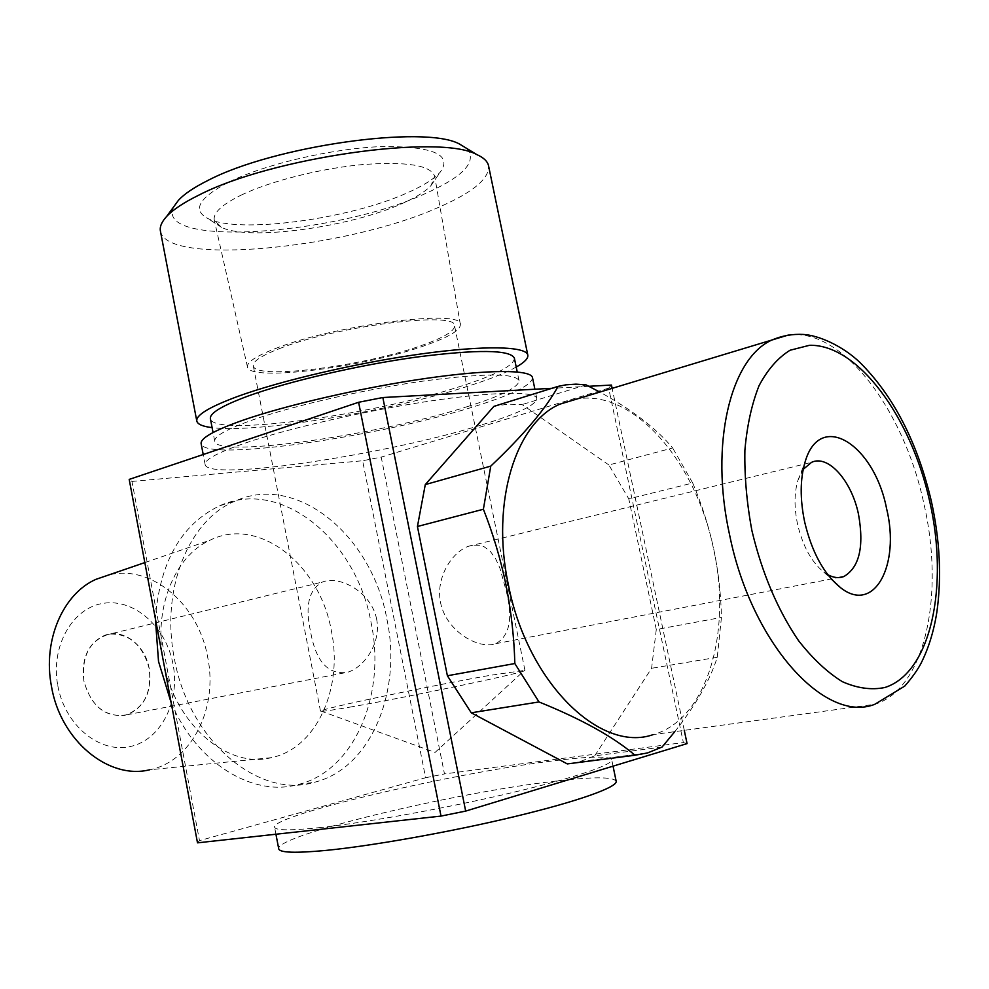 <?xml version="1.0" encoding="UTF-8"?>
<svg xmlns="http://www.w3.org/2000/svg" width="989" height="989" viewBox="0 0 989 989"><rect width="100%" height="100%" fill="white"/><g stroke="black" fill="none" stroke-linecap="round" stroke-linejoin="round"><path stroke-width="0.74" stroke-dasharray="4.95 3.71" d="M466.759 148.461C477.724 161.528 463.52 176.747 424.17 194.116C333.639 235.567 151.7 247.979 174.126 206.207M160.453 231.278C166.671 266.239 344.963 248.647 436.409 208.296C472.248 193.016 489.629 178.824 488.541 165.719M229.287 181.865C265.682 163.914 333.194 148.251 382.397 146.545C433.417 146.298 452.702 154.816 440.253 172.111C434.023 179.034 422.909 186.019 406.887 193.028C348.487 219.36 238.151 234.146 207.913 218.532C191.755 209.977 198.876 197.751 229.287 181.865M241.452 194.981C270.356 181.123 320.436 168.451 362.382 164.594C406.615 161.343 430.709 165.225 434.678 176.252L431.08 185.425C425.579 191.532 415.603 197.713 401.138 203.994C348.412 227.544 248.066 241.081 221.462 227.309L214.329 220.287C212.771 213.068 221.808 204.636 241.452 194.981M275.029 348.709C334.529 324.812 463.816 308.667 460.355 324.528C460.466 330.054 449.278 336.841 426.791 344.889C366.721 366.968 249.562 382.211 247.497 367.067C246.508 362.382 255.694 356.263 275.029 348.709M349.785 707.147C409.298 696.973 530.833 671.308 524.936 670.332L489.926 675.363C431.76 685.575 324.367 708.087 320.708 710.967L320.498 711.178C320.757 711.82 330.511 710.473 349.785 707.147M506.207 590.89C513.192 618.298 509.718 635.89 495.798 643.678C478.911 649.86 446.163 631.439 440.538 602.536C435.444 577.761 451.837 552.394 468.193 546.361L472.346 545.174L480.283 545.31L483.905 546.583L490.321 551.368L495.613 558.698L499.902 568.106L506.207 590.89M279.516 348.598C335.592 326.135 457.079 310.867 454.532 325.678C454.853 330.895 444.345 337.323 422.983 344.976C366.017 365.979 254.556 380.394 253.295 365.893C252.566 361.455 261.306 355.694 279.516 348.598M803.204 469.355L797.925 480.345C794.216 492.881 794.08 507.505 797.554 524.207C802.784 546.175 811.536 562.135 823.812 572.099L827.793 574.696M149.24 668.712C145.334 645.1 123.118 628.064 104.723 635.309C88.194 643.085 81.234 658.254 83.83 680.791C91.309 706.925 105.736 718.249 127.136 714.763C144.666 707.16 152.034 691.806 149.24 668.712C142.824 644.989 129.584 633.442 109.532 634.048C90.073 639.871 81.506 655.447 83.83 680.791C90.704 705.355 104.302 716.889 124.639 715.406C143.652 708.754 151.849 693.19 149.24 668.712M163.519 661.307C174.188 723.713 227.433 769.182 271.258 757.673C316.764 748.45 343.455 687.689 331.352 630.722C319.867 564.509 258.611 515.764 209.928 540.254C174.596 556.003 153.097 608.89 163.519 661.307M171.184 702.796C196.935 763.557 253.172 797.406 298.307 784.462C354.878 770.604 386.279 693.882 371.11 622.798C356.547 540.204 281.655 477.502 219.682 505.775C181.321 524.207 159.872 561.801 155.347 618.545M271.258 757.673L149.623 769.788C192.039 761.505 218.173 707.716 207.727 657.413C198.69 604.934 152.133 564.274 108.963 574.881M57.795 685.6C64.804 725.333 99.802 753.828 130.412 746.522C161.158 739.797 180.27 701.325 173.05 664.324C166.276 627.224 134.689 598.58 103.808 603.253C72.84 607.345 50.328 645.953 57.795 685.6M788.357 335.036C841.998 327.47 903.625 408.939 923.738 502.993C944.99 593.487 925.506 689.012 874.758 704.316L653.16 734.617C707.259 719.745 732.268 631.489 713.477 548.561C696.071 462.283 633.825 389.481 577.242 398.913M674.807 731.662C695.972 704.823 710.114 680.024 717.26 657.289L721.438 617.445C721.018 594.463 718.41 571.506 713.638 548.574C708.668 525.913 701.683 504.056 692.708 482.991L628.781 498.876L608.89 464.978L672.656 447.968C656.288 428.361 632.008 409.73 599.829 392.077M616.184 781.322C613.526 776.674 592.671 776.686 553.605 781.359C453.704 792.795 275.795 835.285 278.713 848.76M321.091 827.472C290.729 830.698 275.226 830.587 274.571 827.125C271.987 815.406 449.908 773.794 549.513 761.332C588.455 756.276 609.199 755.757 611.721 759.762C612.834 764.856 573.571 778.182 509.916 793.153C446.398 808.112 367.475 822.378 321.091 827.472M480.765 425.159C386.155 454.742 207.974 481.631 205.156 464.657C204.204 459.712 218.013 452.356 246.57 442.602C290.284 427.903 367.067 410.423 430.524 400.978C494.092 391.483 535.333 391.088 536.792 398.394C536.483 404.909 517.803 413.835 480.765 425.159M532.478 377.575C532.292 384.684 513.736 394.079 476.797 405.762C382.471 436.322 204.29 462.37 201.15 443.777M468.415 406.294C381.754 434.48 217.234 458.476 214.761 441.378C213.822 436.347 226.592 429.152 253.073 419.781C293.276 405.787 363.359 389.691 421.376 381.334C482.224 373.212 514.774 372.952 519.015 380.58C518.916 387.045 502.053 395.612 468.415 406.294M514.354 358.055C514.379 365.089 497.628 374.139 464.113 385.166C377.736 414.329 213.204 437.497 210.41 418.78M516.221 367.055C506.232 372.606 491.657 378.515 472.495 384.746C394.784 410.497 257.709 433.578 212.116 427.631M386.934 619.361C402.276 691.039 371.073 768.342 314.502 782.262C259.019 799.446 188.417 740.637 174.274 657.969C160.403 588.517 189.344 519.522 235.172 501.077C297.157 472.73 372.185 536.112 386.934 619.361M376.636 619.139C371.37 592.065 339.623 575.079 322.463 582.027C308.939 589.444 304.946 605.8 310.459 631.069C315.726 661.604 328.175 675.326 347.782 672.223C364.793 666.895 381.371 642.417 376.636 619.139M572.507 763.248L579.999 761.604L594.698 755.843L662.037 747.066M594.698 755.843L651.59 668.292L656.288 629.511L721.438 617.445M717.26 657.289L651.59 668.292M656.288 629.511L628.781 498.876M608.89 464.978L522.118 404.575L507.852 404.142L493.894 406.368M586.069 384.882L522.118 404.575M684.277 730.364L612.142 388.356M588.851 386.291L551.887 388.306M131.957 481.433L362.617 460.763L425.616 777.737L199.494 840.638L131.957 481.433L129.2 479.405M611.449 385.055L608.668 388.145L683.362 742.578L444.469 773.93L381.21 457.103L362.617 460.763M683.362 742.578L687.071 743.604M197.503 842.838L199.494 840.638M425.616 777.737L444.469 773.93M608.668 388.145L381.21 457.103M692.708 482.991L672.656 447.968M431.08 185.425L440.253 172.111M460.355 324.528L434.678 176.252M320.708 710.967L435.049 752.444L524.714 670.196M524.936 670.332L454.532 325.678M797.925 480.345L805.095 461.974M468.193 546.361L811.561 462.333M275.931 834.221L274.571 827.125M205.156 464.657L203.215 454.52M214.761 441.378L213.055 432.527M298.307 784.462L314.502 782.262M104.723 635.309L322.463 582.014M127.136 714.763L347.782 672.223M219.682 505.775L235.172 501.077M519.015 380.58L517.235 371.951M536.792 398.394L534.888 389.233M613.044 766.166L611.721 759.762M579.999 761.604L647.535 752.926M144.839 562.58L209.928 540.254M495.798 643.678L838.499 577.601M823.812 572.099L831.786 579.505M320.498 711.178L253.295 365.893M247.497 367.067L214.329 220.287M221.462 227.309L207.913 218.532"/><path stroke-width="1.48" d="M174.126 206.207L178.539 200.174C184.399 193.881 194.153 187.317 207.814 180.505C273.557 145.915 424.973 124.713 459.489 144.035L466.759 148.461M527.792 355.014L488.541 165.719C487.552 161.331 483.596 157.597 476.673 154.519C439.808 133.7 271.097 157.511 198.665 195.216C183.633 202.621 172.964 209.705 166.634 216.467C161.59 221.944 159.526 226.877 160.453 231.278L196.823 421.153C195.686 415.207 209.285 406.986 237.632 396.453C281.037 380.629 357.573 362.778 421.005 353.963C484.561 345.124 526.024 346.249 527.792 355.014C528.435 358.327 524.578 362.345 516.221 367.055M886.564 508.494C874.078 444.197 819.918 409.866 805.095 461.974C800.052 479.035 799.903 499.049 804.675 522.044C811.895 552.27 823.862 574.139 840.563 587.676C874.276 614.614 900.485 564.867 886.564 508.494M827.793 574.696C833.492 577.774 838.833 578.404 843.79 576.575C859.392 567.476 864.287 546.657 858.464 514.095C851.554 480.741 828.263 454.371 811.561 462.333L803.204 469.355M155.347 618.545L158.524 661.456L171.184 702.796M108.963 574.881L95.896 579.356C62.962 593.857 42.564 640.538 51.44 686.218C60.391 740.613 108.691 780.049 149.623 769.788M577.242 398.913L559.922 404.155C515.949 422.662 490.68 501.806 508.259 584.153C526.877 682.138 600.298 753.408 653.16 734.617M599.829 392.077L586.069 384.882L575.932 384.152L565.943 384.832L558.093 386.378L493.894 406.368L425.282 484.598L417.432 526.494L483.386 509.248C492.967 533.467 500.483 558.587 505.923 584.598C511.165 610.93 514.132 637.237 514.836 663.532L538.993 701.943C581.52 719.139 613.514 736.904 634.975 755.237L647.535 752.926L662.037 747.066L674.807 731.662M275.931 834.221L278.713 848.76C279.467 852.728 295.068 853.297 325.542 850.453C372.099 845.954 451.132 831.873 514.663 816.58C578.305 801.288 617.457 787.157 616.184 781.322L613.044 766.166M203.215 454.52L201.15 443.777C200.112 438.35 213.822 430.586 242.28 420.449C285.846 405.206 362.506 387.552 425.95 378.416C489.518 369.231 530.87 369.565 532.478 377.575L534.888 389.233M213.055 432.527L210.41 418.78C209.396 413.278 222.068 405.651 248.437 395.921C288.491 381.395 358.463 365.114 416.468 357.078C477.328 349.327 509.953 349.649 514.354 358.055L517.235 371.951M212.116 427.631C202.782 426.506 197.689 424.343 196.823 421.153M417.432 526.494L447.387 675.759L471.246 712.797L538.993 701.943M471.246 712.797L567.303 763.916L572.507 763.248M634.975 755.237L567.303 763.916M558.093 386.378C545.755 408.766 523.305 435.345 490.754 466.128L425.282 484.598M514.836 663.532L447.387 675.759M551.887 388.306L382.842 397.529L465.671 811.091L687.071 743.604L684.277 730.364M612.142 388.356L611.449 385.055L588.851 386.291M465.671 811.091L441.007 816.086L197.503 842.838L129.2 479.405L358.611 402.276L382.842 397.529M441.007 816.086L358.611 402.276M490.754 466.128L483.386 509.248M559.922 404.155L771.976 339.993C782.114 335.716 792.51 333.862 803.192 334.443C817.94 335.135 842.183 345.482 859.874 362.419C893.574 395.996 917.396 442.244 931.341 501.163C939.909 540.155 941.763 577.094 936.88 611.981C933.839 631.328 928.51 648.524 920.895 663.57C917.335 670.282 911.969 677.786 904.787 686.069L874.758 704.316C825.395 723.985 751.652 643.814 729.659 535.197C709.311 443.9 730.648 358.129 771.976 339.993L788.357 335.036M751.937 530.759C762.074 573.15 777.577 609.731 798.432 640.501C812.587 658.587 827.224 672.322 842.344 681.681C857.327 688.307 871.519 690.248 884.92 687.491C931.144 672.804 949.007 585.884 929.697 501.361C910.943 416.703 857.809 344.085 809.496 345.297L790.026 350.254C777.972 357.746 767.637 369.552 759.058 385.673C751.751 404.056 747.029 425.567 744.89 450.218C744.396 476.129 746.744 502.981 751.937 530.759M178.539 200.174L166.634 216.467M95.896 579.356L144.839 562.58M838.499 577.601L843.79 576.575M831.786 579.505L840.563 587.676M459.489 144.035L476.673 154.519"/></g></svg>
